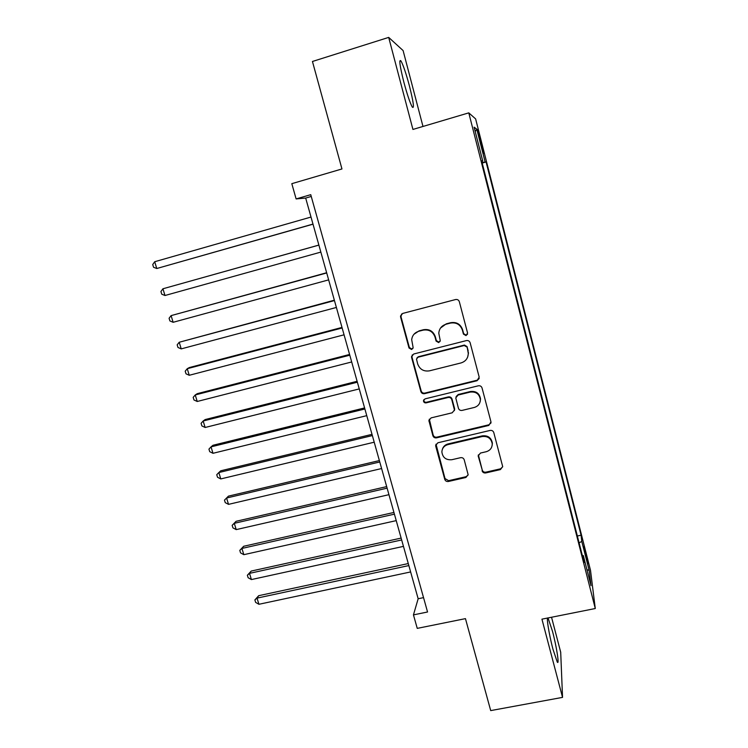 <?xml version="1.0" encoding="UTF-8"?>
<svg xmlns="http://www.w3.org/2000/svg" width="748" height="748" viewBox="0 0 748 748"><rect width="100%" height="100%" fill="white"/><g stroke="black" fill="none" stroke-linecap="round" stroke-linejoin="round"><path stroke-width="1.12" d="M466.051 335.609L467.575 333.028L459.337 301.715C458.683 299.976 457.439 299.247 455.588 299.537L402.723 313.421L400.526 315.993L400.61 317.105L409.016 347.998L411.596 349.503L413.139 347.67L411.69 339.704C412.26 335.394 414.626 332.589 418.777 331.271L423.153 330.139C428.978 329.242 432.924 331.551 435.018 337.067L436.084 341.079L438.683 342.593L440.254 340.63L438.796 333.253C439.198 328.662 441.61 325.661 446.014 324.239L450.436 323.089C456.317 322.182 460.291 324.501 462.376 330.055L463.433 334.085L466.051 335.609M440.535 328.017L446.276 323.837L450.679 322.697C456.542 321.79 460.516 324.108 462.582 329.644L463.648 333.664L466.247 335.179L467.537 334.234M401.592 313.992L400.993 316.731L409.371 347.54L411.942 349.045L412.896 348.503M413.943 334.281L419.104 330.859L423.471 329.728C429.277 328.839 433.223 331.14 435.299 336.637L436.374 340.639L438.954 342.145L440.076 341.434M552.52 631.377L548.2 618.446C545.881 614.482 548.78 633.509 552.959 649.189L557.251 662.008C559.588 665.785 556.559 646.487 552.52 631.377M409.446 86.011C406.099 73.538 403.275 65.198 400.993 60.971C398.815 58.718 399.769 65.777 403.855 82.149C407.258 94.753 410.072 103.056 412.279 107.048C414.42 109.105 413.476 102.093 409.446 86.011M585.562 552.118L583.917 546.405L586.254 557.999L587.9 563.693L585.562 552.118M482.077 470.801C482.703 472.465 483.919 473.175 485.723 472.942L500.431 469.585L502.693 466.602L493.792 432.596C493.166 430.913 491.932 430.194 490.108 430.437L437.87 442.788L435.663 445.453L435.766 446.285L444.761 479.346C445.387 481.001 446.593 481.712 448.379 481.488L465.911 477.476L468.136 474.69L464.228 459.833C463.592 458.159 462.376 457.449 460.581 457.683L451.857 459.711C445.958 460.207 442.629 457.589 441.872 451.857C442.171 448.146 444.144 445.743 447.79 444.649L482.17 436.551C487.808 435.972 491.165 438.393 492.24 443.816C492.175 447.874 490.164 450.511 486.191 451.727L480.44 453.064L478.187 455.943L482.236 470.024C482.862 471.679 484.078 472.399 485.873 472.166L500.543 468.809L502.703 466.789M422.985 126.459L403.107 50.574L388.689 37.4L312.449 61.476L341.958 168.954L291.814 183.671L296.115 198.921L310.747 194.676L427.557 611.995L413.448 614.884L417.253 628.376L465.452 618.633L490.707 710.6L562.543 697.379L560.701 652.219L551.538 617.24M388.689 37.4L412.933 129.441L468.781 112.864L595.277 608.526L541.935 619.157L562.543 697.379M477 380.741L479.188 377.123L470.146 342.771C469.501 341.041 468.257 340.312 466.415 340.592L413.747 353.991L411.54 356.6L411.634 357.609L420.862 391.522C421.507 393.205 422.723 393.925 424.527 393.663L477 380.741L479.225 378.451M482.039 387.969L490.978 421.891L488.79 425.444L436.523 437.851C434.738 438.094 433.522 437.384 432.886 435.71L428.894 420.544L431.1 417.889L452.213 412.793L454.457 409.988L451.783 399.647C451.147 397.955 449.922 397.235 448.108 397.497L426.098 402.873C424.518 403.013 423.639 402.293 423.471 400.732L425.014 398.88L478.337 385.8C480.169 385.538 481.403 386.258 482.039 387.969M479.309 137.969L483.573 153.452L480.291 138.586L477.663 129.507L479.309 137.969M468.781 112.864L475.625 118.904L590.509 570.341L595.277 608.526M577.344 536.007L581.084 535.213L486.078 161.97L482.049 162.484M581.084 535.213L581.776 541.402L589.153 570.387L591.014 585.665L583.346 555.614L584.123 562.543L481.619 160.764L482.75 161.072L474.101 127.169L476.775 129.152L485.069 161.699M296.115 198.921L305.68 198.061L418.16 598.746L413.448 614.884M311.243 196.444L305.68 198.061M423.536 597.633L418.16 598.746M482.208 163.073L486.078 161.97M481.768 161.381L482.75 161.072M583.346 555.614L582.318 555.493M579.102 542.88L581.776 541.402M475.232 131.601L476.775 129.152M589.153 570.387L586.937 569.677M412.27 354.879L411.98 357.133L421.18 390.952C421.825 392.635 423.041 393.345 424.836 393.093L477.177 380.199M466.855 347.025L464.246 345.511L418.029 357.226L416.486 359.077L417.683 363.949C419.759 369.39 423.686 371.691 429.464 370.84L461.011 362.939C465.649 361.452 468.08 358.292 468.285 353.449L467.051 346.576L464.452 345.052L464.246 345.511M417.019 357.825L418.356 356.74L464.452 345.052M467.678 357.03L468.482 352.981L467.968 351.261M467.051 346.576L468.164 350.793M429.324 419.161L433.167 435.027C433.812 436.692 435.018 437.402 436.804 437.159L488.93 424.78L491.062 422.854M454.373 410.661L454.588 408.614L452.026 399.058C451.381 397.366 450.165 396.646 448.361 396.908L426.407 402.274L426.098 402.873M423.882 399.619L423.789 400.143C423.948 401.695 424.827 402.415 426.407 402.274M474.297 407.464C478.234 406.22 480.253 403.583 480.366 399.526C479.337 393.953 475.962 391.475 470.23 392.083L458.01 395.075L455.766 397.908L458.431 408.249C459.066 409.941 460.291 410.661 462.105 410.4L474.297 407.464M480.179 401.583L480.525 398.927C479.505 393.373 476.13 390.905 470.417 391.513L470.23 392.083M456.093 396.571L458.234 394.495L470.417 391.513M478.365 454.859L482.236 470.024M492.184 445.256L492.371 443.106C491.296 437.702 487.948 435.289 482.329 435.86L482.17 436.551M442.451 449.09C443.368 446.416 445.228 444.705 448.033 443.938L482.329 435.86M436.019 444.162L445.013 478.561L448.622 480.684L466.107 476.682L468.126 474.999M311.009 217.051L154.705 261.725L156.771 268.513L313.019 224.185M154.705 261.725L152.723 264.549L153.546 267.26L156.771 268.513L312.982 224.082M318.882 245.073L162.933 288.775L164.981 295.507L320.845 252.095M318.891 245.11L162.933 288.775L160.932 291.514L161.746 294.198L164.981 295.507M326.642 272.74L171.105 315.619L173.134 322.295L328.653 279.874M326.708 272.955L171.105 315.619L169.085 318.274L169.899 320.939L173.134 322.295M334.347 300.191L179.211 342.257L181.222 348.886L336.385 307.456M334.459 300.574L179.211 342.257L177.173 344.828L177.977 347.474L181.222 348.886M341.995 327.428L189.366 367.558L187.252 368.699L189.253 375.281L344.071 334.814M342.154 327.989L187.252 368.699L185.205 371.195L186.009 373.813L189.253 375.281M349.587 354.459L197.294 393.654L195.237 394.953L197.229 401.48L351.691 361.967M349.793 355.197L195.237 394.953L193.18 397.356L193.966 399.965L197.229 401.48M357.114 381.293L205.167 419.563L203.166 421.002L205.139 427.482L359.255 388.913M357.376 382.2L203.166 421.002L201.09 423.331L201.876 425.921L205.139 427.482M364.594 407.922L212.974 445.275L211.03 446.865L212.993 453.297L366.763 415.654M364.893 408.988L211.03 446.865L208.944 449.118L209.721 451.68L212.993 453.297M372.008 434.345L220.735 470.801L218.846 472.54L220.782 478.926L374.215 442.199M372.354 435.579L218.846 472.54L216.742 474.709L217.518 477.261L220.782 478.926M379.376 460.572L228.439 496.139L226.597 498.018L228.523 504.358L381.611 468.538M379.769 461.965L226.597 498.018L224.484 500.113L228.439 496.139M228.523 504.358L225.251 502.647L224.484 500.113M386.679 486.602L236.078 521.3L234.292 523.32L236.209 529.612L388.951 494.68M387.118 488.164L234.292 523.32L232.161 525.339L236.078 521.3M236.209 529.612L232.927 527.854L232.161 525.339M393.934 512.445L243.67 546.274L241.931 548.434L243.829 554.679L396.234 520.627M394.42 514.157L241.931 548.434L239.79 550.378L243.67 546.274M243.829 554.679L240.547 552.875L239.79 550.378M401.134 538.093L251.206 571.07L249.514 573.361L251.403 579.569L403.462 546.377M401.657 539.962L249.514 573.361L247.364 575.24L251.206 571.07M251.403 579.569L248.121 577.718L247.364 575.24M408.286 563.553L258.686 595.689L257.05 598.12L258.92 604.281L410.633 571.94M408.847 565.572L257.05 598.12L254.881 599.924L258.686 595.689M258.92 604.281L255.629 602.383L254.881 599.924M479.524 138.81L480.291 138.586M481.151 145.187L481.918 144.972M424.836 393.093L424.527 393.663M421.18 390.952L420.862 391.522M411.98 357.133L411.634 357.609M418.356 356.74L418.029 357.226M488.93 424.78L488.79 425.444M436.804 437.159L436.523 437.851M433.167 435.027L432.886 435.71M429.296 420.769L428.997 421.423M454.588 408.614L454.354 409.231M452.026 399.058L451.783 399.647M448.361 396.908L448.108 397.497M458.234 394.495L458.01 395.075M478.449 455.831L478.281 456.57M448.033 443.938L447.79 444.649M466.107 476.682L465.911 477.476M448.622 480.684L448.379 481.488M445.013 478.561L444.761 479.346M436.037 445.574L435.766 446.285M500.543 468.809L500.431 469.585M485.873 472.166L485.723 472.942M547.452 618.596L548.2 618.446M399.787 61.345L400.993 60.971M411.886 356.123L411.54 356.6M468.482 352.981L468.285 353.449M429.193 419.899L428.894 420.544M454.681 409.362L454.457 409.988M423.789 400.143L423.471 400.732M480.525 398.927L480.366 399.526M478.355 455.205L478.187 455.943M492.371 443.106L492.24 443.816M435.944 444.742L435.663 445.453"/></g></svg>
